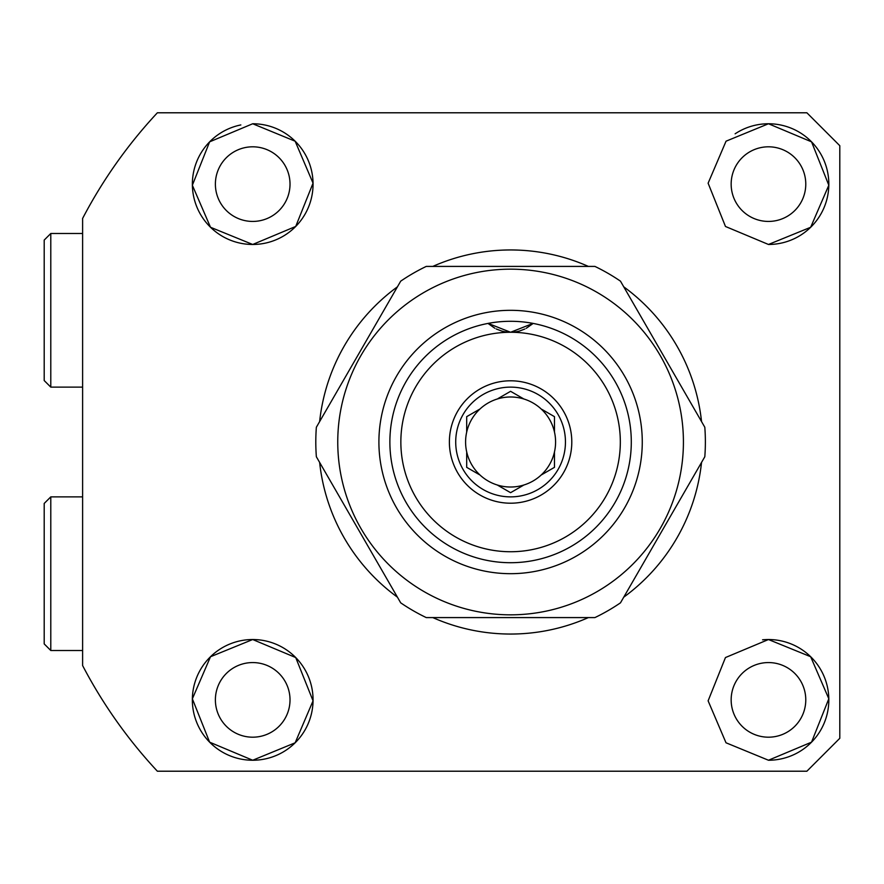 <?xml version="1.0" encoding="UTF-8"?>
<svg xmlns="http://www.w3.org/2000/svg" width="884" height="884" viewBox="0 0 884 884"><rect width="100%" height="100%" fill="white"/><g stroke="black" fill="none" stroke-linecap="round" stroke-linejoin="round"><path stroke-width="1.33" d="M768.472 244.47A60.355 60.355 0 0 0 828.827 184.115A60.355 60.355 0 0 0 768.472 123.76L811.556 141.849L828.816 185.231L810.661 227.276L768.472 244.47L725.477 226.481L708.117 183.198L726.051 141.186L768.472 123.76A60.355 60.355 0 0 0 735.123 133.815M768.472 146.81A37.316 37.316 0 0 0 731.156 184.115A37.316 37.316 0 0 0 768.472 221.431A37.316 37.316 0 0 0 805.777 184.115A37.316 37.316 0 0 0 768.472 146.81M768.472 760.24A60.355 60.355 0 0 0 828.827 699.885A60.355 60.355 0 0 0 768.472 639.53L810.65 656.713L828.816 698.758L811.545 742.162L768.472 760.24L726.007 742.781L708.117 700.835L725.455 657.552L768.472 639.53A60.355 60.355 0 0 0 762.572 639.817M768.472 662.569A37.316 37.316 0 0 0 731.156 699.885A37.316 37.316 0 0 0 768.472 737.19A37.316 37.316 0 0 0 805.777 699.885A37.316 37.316 0 0 0 768.472 662.569M252.702 760.24L209.641 742.184L192.358 698.824L210.502 656.735L252.702 639.53A60.355 60.355 0 0 0 192.347 699.885A60.355 60.355 0 0 0 252.702 760.24A60.355 60.355 0 0 0 313.058 699.885A60.355 60.355 0 0 0 252.702 639.53L295.72 657.552L313.046 700.835L295.157 742.792L252.702 760.24M252.702 662.569A37.316 37.316 0 0 0 215.387 699.885A37.316 37.316 0 0 0 252.702 737.19A37.316 37.316 0 0 0 290.018 699.885A37.316 37.316 0 0 0 252.702 662.569M240.835 124.942A60.355 60.355 0 0 0 252.702 244.47L210.502 227.265L192.358 185.253L209.63 141.838L252.702 123.76L295.146 141.208L313.046 183.165L295.72 226.448L252.702 244.47A60.355 60.355 0 0 0 313.058 184.115A60.355 60.355 0 0 0 252.702 123.76M252.702 146.81A37.316 37.316 0 0 0 215.387 184.115A37.316 37.316 0 0 0 252.702 221.431A37.316 37.316 0 0 0 290.018 184.115A37.316 37.316 0 0 0 252.702 146.81M432.795 617.584A192.038 192.038 0 0 0 588.379 617.584M623.75 597.164A192.038 192.038 0 0 0 701.542 462.42M701.542 421.58A192.038 192.038 0 0 0 623.75 286.836M588.379 266.416A192.038 192.038 0 0 0 432.795 266.416M510.587 771.213L806.882 771.213L839.8 738.295L839.8 145.705L806.882 112.787L157.374 112.787A482.852 482.852 0 0 0 82.61 218.447L82.61 665.553A482.852 482.852 0 0 0 157.374 771.213L510.587 771.213M397.424 286.836A192.038 192.038 0 0 0 319.632 421.58M319.632 462.42A192.038 192.038 0 0 0 397.424 597.164M839.8 145.705L806.882 112.787M806.882 771.213L839.8 738.295M494.819 328.24L488.62 323.864A32.918 32.918 0 0 1 488.112 323.4A120.71 120.71 0 0 0 510.587 562.71A120.71 120.71 0 0 0 533.063 323.4L510.587 332.262A109.738 109.738 0 0 0 400.85 442A109.738 109.738 0 0 0 510.587 551.738A109.738 109.738 0 0 0 620.325 442A109.738 109.738 0 0 0 510.587 332.262A32.918 32.918 0 0 1 501.515 330.992L496.167 328.936M466.686 432.121A44.996 44.996 0 0 1 555.583 442A44.996 44.996 0 0 1 466.686 451.879A44.996 44.996 0 0 1 466.686 432.121L466.686 416.662L480.089 408.927L466.686 416.662M554.478 432.121L554.478 416.662L541.87 409.369M510.587 391.314L523.98 399.049L510.587 391.314L497.968 398.596M455.713 442A54.874 54.874 0 0 1 510.587 387.126A54.874 54.874 0 0 1 565.451 442A54.874 54.874 0 0 1 510.587 496.874A54.874 54.874 0 0 1 455.713 442M449.381 442A61.206 61.206 0 0 1 510.587 380.794A61.206 61.206 0 0 1 571.793 442A61.206 61.206 0 0 1 510.587 503.206A61.206 61.206 0 0 1 449.381 442M533.063 323.4A32.918 32.918 0 0 1 532.555 323.864L526.19 328.329M524.864 329.003L519.659 330.992A32.918 32.918 0 0 1 510.587 332.262L488.112 323.4M466.686 452.774L466.686 467.338L479.305 474.631M497.195 484.951L510.587 492.686L523.98 484.951L510.587 492.686L497.195 484.951M554.478 467.338L541.085 475.073L554.478 467.338L554.478 451.879M510.587 573.683A131.683 131.683 0 0 1 378.904 442A131.683 131.683 0 0 1 510.587 310.317A131.683 131.683 0 0 1 642.27 442A131.683 131.683 0 0 1 510.587 573.683M510.587 321.29A120.71 120.71 0 0 0 389.877 442A120.71 120.71 0 0 0 510.587 562.71A120.71 120.71 0 0 0 631.298 442A120.71 120.71 0 0 0 510.587 321.29M510.587 269.167A172.833 172.833 0 0 1 683.42 442A172.833 172.833 0 0 1 510.587 614.833A172.833 172.833 0 0 1 337.754 442A172.833 172.833 0 0 1 510.587 269.167M510.587 617.584L594.921 617.584A194.789 194.789 0 0 0 620.48 602.833L704.813 456.752A194.789 194.789 0 0 0 704.813 427.248L620.48 281.167A194.789 194.789 0 0 0 594.921 266.416L426.254 266.416A194.789 194.789 0 0 0 400.695 281.167L316.362 427.248A194.789 194.789 0 0 0 316.362 456.752L400.695 602.833A194.789 194.789 0 0 0 426.254 617.584L510.587 617.584M44.2 643.917L44.2 503.449L50.786 496.874L50.786 650.502L44.2 643.917M82.61 496.874L50.786 496.874M82.61 650.502L50.786 650.502M44.2 380.551L44.2 240.083L50.786 233.498L50.786 387.126L44.2 380.551M82.61 233.498L50.786 233.498M82.61 387.126L50.786 387.126"/></g></svg>
